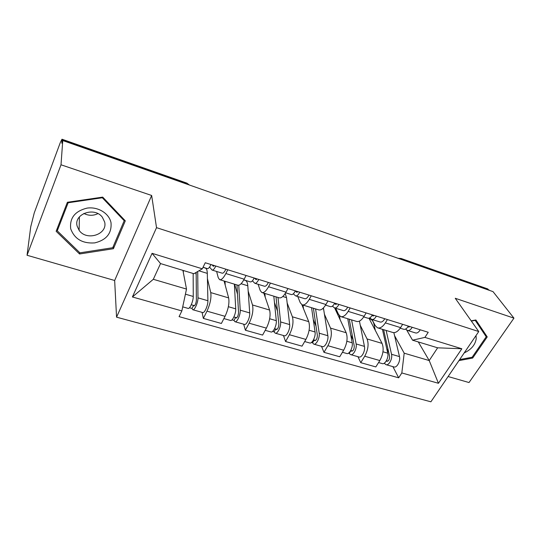 <?xml version="1.0" encoding="UTF-8"?>
<svg xmlns="http://www.w3.org/2000/svg" width="541" height="541" viewBox="0 0 541 541"><rect width="100%" height="100%" fill="white"/><g stroke="black" fill="none" stroke-linecap="round" stroke-linejoin="round"><path stroke-width="0.81" d="M448.11 376.529L469.02 382.548L513.95 318.149L493.02 291.626L62.756 140.545L61.011 164.789L27.05 255.264L114.658 280.495L116.558 317.175L430.893 401.807L478.751 331.545L156.525 227.66L151.656 195.477L61.011 164.789M27.05 255.264L30.736 226.794L34.252 212.911L60.281 142.608L61.985 139.213L187.01 183.176L187.308 183.69L62.032 139.659L61.985 139.213M513.95 318.149L455.252 298.274L478.751 331.545M487.684 288.921L401.753 259.058L399.671 258.848M489.22 290.294L488.679 289.611M62.032 139.659L61.775 143.182L62.756 140.545M207.426 278.635L210.747 292.593C211.484 297.793 210.233 303.981 206.987 311.156L203.348 318.406L221.377 323.471L225.056 316.323C228.329 309.236 229.526 303.095 228.647 297.902L224.089 281.009M219.889 279.731L237.661 285.154C239.548 285.716 241.712 283.734 244.167 279.197L225.861 273.536C223.44 278.135 221.343 280.164 219.558 279.629L218.212 277.594L216.623 271.467M225.861 273.536L227.747 269.763M202.064 312.367L203.348 318.406M244.167 279.197L246.081 275.477M248.17 291.092L252.498 304.975C253.56 310.155 252.444 316.235 249.137 323.2L245.398 330.233L262.615 335.075L266.395 328.137C269.722 321.246 270.791 315.214 269.594 310.04L263.832 293.134M270.48 283.092L268.539 286.744C266.044 291.193 263.792 293.114 261.77 292.505L260.174 290.436L258.118 284.289M243.68 324.201L245.398 330.233M262.148 292.62L279.048 297.78C281.158 298.416 283.477 296.536 286 292.147L287.961 288.542M287.156 302.987L292.39 316.803C293.749 321.963 292.755 327.934 289.394 334.71L285.567 341.527L302.02 346.159L305.888 339.423C309.263 332.722 310.216 326.798 308.735 321.645L301.864 304.705M311.251 295.805L309.263 299.342C306.7 303.657 304.306 305.476 302.074 304.799L300.255 302.696L297.766 296.542M283.457 335.508L285.567 341.527M302.493 304.928L318.581 309.837C320.894 310.534 323.349 308.755 325.932 304.502L327.941 301.006M324.485 314.362L330.544 328.116C332.174 333.249 331.288 339.112 327.887 345.706L323.978 352.333L339.728 356.762L343.663 350.216C347.085 343.697 347.924 337.875 346.193 332.749L334.649 307.944M350.183 307.944L348.154 311.379C345.537 315.559 343.014 317.283 340.593 316.553L338.565 314.416L335.69 308.262M321.51 346.335L323.978 352.333M341.046 316.688L356.384 321.368C358.879 322.118 361.449 320.434 364.093 316.309L366.135 312.921M360.259 325.256L367.068 338.943C368.942 344.056 368.164 349.817 364.722 356.235L360.746 362.673L375.826 366.92L379.836 360.556C383.292 354.206 384.029 348.485 382.061 343.386L368.976 318.23M387.403 319.555L385.341 322.889C382.676 326.94 380.039 328.576 377.442 327.792L375.231 325.635L372.005 319.481L380.113 321.99C381.703 322.436 383.251 321.347 384.773 318.737M357.953 356.695L360.746 362.673M377.929 327.941L392.556 332.404C395.221 333.209 397.899 331.606 400.59 327.609L402.66 324.309M186.503 289.07L181.857 310.919L132.403 296.968L152.068 253.337L202.307 268.816L193.901 273.719L160.535 263.575L153.319 279.298L186.503 289.07L182.919 270.378M418.301 341.939L429.209 360.556L437.635 347.816L412.546 340.188L424.915 337.395L428.229 332.289L205.255 262.75L202.307 268.816M424.915 337.395L461.838 348.769L438.44 383.285L401.821 372.959L404.195 353.185L429.209 360.556L438.44 383.285M181.857 310.919L179.078 316.634L398.676 377.807L401.821 372.959M116.558 317.175L156.525 227.66M114.658 280.495L151.656 195.477M125.296 220.843L102.702 197.113L67.388 202.273L56.149 231.284L79.561 253.979L113.421 248.711L125.296 220.843M458.951 360.61L472.692 358.034L487.231 336.921L475.897 319.974L471.177 320.827M394.578 335.697L404.195 353.185M412.546 340.188L406.622 329.922M392.888 366.629L398.676 377.807M132.403 296.968L153.319 279.298M152.068 253.337L160.535 263.575M437.635 347.816L461.838 348.769M113.299 246.371L113.421 248.711M79.595 252.512L79.561 253.979M482.626 331.417L482.957 330.936L475.647 320.022M482.957 330.936L487.231 336.921M475.052 320.123L486.224 336.779L472.144 357.243L472.692 358.034M212.113 264.887L213.31 266.267L214.378 265.59M209.556 267.092L212.086 270.06C213.147 270.344 214.378 268.999 215.778 266.03M212.268 270.121L222.121 273.164C223.217 273.455 224.468 272.123 225.881 269.181M203.058 267.274L207.304 268.586C208.346 268.857 209.57 267.504 210.97 264.529M193.157 273.489L193.252 296.461C193.394 301.08 189.722 309.425 188.018 308.37L182.716 306.862M183.352 270.507L183.331 272.549M196.16 272.407L196.383 300.282C195.998 303.542 195.159 305.442 193.867 305.976L193.516 305.381L191.277 304.739M195.686 272.678L196.187 274.963M205.113 268.005L205.472 268.113C206.608 268.667 207.223 270.426 207.311 273.381L207.9 300.735C208.129 305.347 204.43 313.604 202.638 312.529L192.88 309.756M197.722 271.494L197.972 297.841C198.148 302.46 194.462 310.771 192.731 309.716L192.001 308.458L189.451 307.728M194.55 305.679L193.516 305.381L192.001 308.458M254.581 278.135L255.994 279.555L257.164 278.94M252.404 280.84L254.797 283.261C256.001 283.585 257.32 282.307 258.76 279.433M255 283.328L264.373 286.223C265.604 286.554 266.95 285.296 268.39 282.436M243.808 279.866L250.24 281.854C251.43 282.172 252.742 280.887 254.175 278.006M295.332 290.97L296.732 292.235L297.99 291.667M293.31 293.824L295.555 295.859C296.894 296.225 298.294 295.014 299.761 292.221M295.785 295.927L304.705 298.686C306.071 299.058 307.484 297.861 308.958 295.088M285.634 292.789L291.207 294.514C292.532 294.879 293.925 293.655 295.386 290.855M70.709 228.796C74.502 239.014 82.509 243.714 94.736 242.895C106.449 240.015 111.879 233.293 111.013 222.716C109.214 213.418 97.989 206.446 87.033 208.123C74.935 211.139 69.498 218.03 70.709 228.796M77.147 226.131L79.121 230.338C86.58 241.414 107.93 234.409 104.636 221.993L102.35 217.225C94.641 206.452 73.549 213.898 77.147 226.131M83.821 213.445C88.548 215.825 93.241 215.893 97.901 213.634M102.323 197.756L124.207 220.721L112.717 247.724L79.919 252.83L57.258 230.824L68.152 202.753L102.323 197.756L102.303 197.174M124.119 219.612L124.207 220.721M57.461 227.896L57.258 230.824M68.18 202.158L68.152 202.753M464.225 352.874C471.252 349.614 475.255 344.86 476.229 338.625L476.033 335.535M472.144 357.243L459.654 359.582M471.353 321.077L475.235 320.373M234.381 284.153L235.72 308.85C236.113 313.435 232.366 321.537 230.392 320.421L223.9 318.575M225.029 281.3L225.198 285.114M236.965 284.938L238.554 312.515C238.277 315.728 237.425 317.574 235.991 318.047L235.572 317.439L233.901 316.965M234.625 284.228L237.506 294.196M245.087 280.353L245.492 280.481C246.797 281.083 247.562 282.848 247.798 285.783L249.712 312.928C250.179 317.499 246.412 325.526 244.356 324.39L235.065 321.746M238.75 285.242L240.231 310.162C240.65 314.747 236.897 322.828 234.895 321.699L234.01 320.428L231.981 319.846M236.748 317.783L235.572 317.439L234.01 320.428M273.82 296.184L276.289 320.678C276.904 325.229 273.097 333.107 270.879 331.931L265.198 330.321M264.874 293.452L265.205 297.165M276.011 296.853L278.845 324.201C278.662 327.366 277.797 329.165 276.241 329.577L274.605 328.637M274.456 302.493L277.479 311.014M285.202 293.499L286.541 297.658L289.658 324.573C290.341 329.117 286.52 336.921 284.221 335.731L275.362 333.209M278.013 297.462L280.596 321.936C281.239 326.48 277.425 334.338 275.18 333.155L274.159 331.863L272.603 331.423M277.066 329.341L275.754 328.969L274.159 331.863M334.568 303.467L335.65 304.353L336.989 303.832M332.39 306.152L334.5 307.897C335.961 308.296 337.435 307.146 338.923 304.434M334.751 307.971L343.244 310.595C344.725 311.007 346.213 309.865 347.714 307.18M325.56 305.131L330.341 306.612C331.789 307.011 333.256 305.848 334.744 303.129M372.093 315.356L372.877 315.937L374.291 315.464M369.246 318.75L369.767 317.892L371.748 319.406C373.31 319.839 374.852 318.744 376.367 316.113M363.708 316.918L367.772 318.176C369.32 318.608 370.856 317.506 372.364 314.862M408.009 326.696L408.509 327.035L409.99 326.595M405.547 329.09L407.407 330.423C409.064 330.889 410.66 329.848 412.195 327.285M407.691 330.51L415.42 332.898C417.097 333.378 418.707 332.343 420.249 329.794M400.198 328.198L403.593 329.246C405.243 329.712 406.832 328.658 408.367 326.095M311.569 307.701L315.072 331.985C315.89 336.502 312.035 344.171 309.587 342.94L304.671 341.54M303.001 305.083L303.487 308.708M313.401 308.255L317.371 335.373C317.283 338.497 316.404 340.242 314.734 340.607L313.516 339.795M313.273 319.501L316.012 326.101M323.423 307.93L327.86 335.718C328.745 340.221 324.877 347.816 322.355 346.571L313.908 344.171M315.586 308.925L319.197 333.188C320.035 337.699 316.174 345.347 313.706 344.11L312.556 342.805L311.44 342.487M315.619 340.404L314.186 339.991L312.556 342.805M334.744 308.154L335.731 308.356M347.741 318.73L352.191 342.811C353.192 347.288 349.297 354.754 346.646 353.476L342.426 352.279M339.45 315.755L340.154 319.778M349.243 319.19L354.254 346.071C354.247 349.155 353.361 350.852 351.582 351.17L350.751 350.48M350.71 334.805L353.097 339.863M351.596 319.907L356.134 343.961C357.161 348.431 353.259 355.877 350.588 354.598L348.607 353.077M359.44 321.104L364.438 346.382C365.5 350.845 361.591 358.243 358.879 356.959L350.805 354.659M352.529 350.987L350.981 350.548L349.324 353.28M369.28 318.825L370.423 319.082C372.181 319.812 373.385 321.604 374.034 324.465L375.305 330.402M382.44 329.313L387.741 353.178C388.918 357.615 384.989 364.891 382.149 363.572L378.572 362.558M386.761 348.769L388.749 352.563M383.623 329.679L389.588 356.323C389.662 359.359 388.763 361.016 386.896 361.287L386.348 360.833M386.132 330.443L391.528 354.281C392.719 358.717 388.783 365.966 385.929 364.648L384.218 363.221M393.862 332.647L399.488 356.6C400.712 361.03 396.769 368.238 393.875 366.913L386.159 364.715M385.036 362.571L384.556 363.322M382.061 343.386L367.068 338.943M346.193 332.749L330.544 328.116M308.735 321.645L292.39 316.803M269.594 310.04L252.498 304.975M228.647 297.902L210.747 292.593M364.093 316.309L348.154 311.379M325.932 304.502L309.263 299.342M286 292.147L268.539 286.744M400.59 327.609L385.341 322.889M343.663 350.216L327.887 345.706M305.888 339.423L289.394 334.71M266.395 328.137L249.137 323.2M225.056 316.323L206.987 311.156M379.836 360.556L364.722 356.235M186.895 183.142L189.418 185.022L187.308 183.69L187.47 184.332M402.2 259.734L401.097 258.47L398.156 258.321M400.928 258.409L487.914 289.002M213.161 266.145L213.587 266.28M193.252 296.461L185.414 294.176M207.311 273.381L198.905 270.804M207.9 300.735L197.972 297.841M255.825 279.433L256.312 279.582M296.536 292.106L297.077 292.275M235.72 308.85L228.363 306.7M247.798 285.783L241.083 283.727M249.712 312.928L240.231 310.162M276.289 320.678L269.655 318.744M286.541 297.658L282.781 296.502M289.658 324.573L280.596 321.936M335.44 304.218L336.029 304.4M372.641 315.802L373.276 315.998M408.259 326.892L408.935 327.102M315.072 331.985L309.107 330.247M323.64 309.026L322.592 308.701M327.86 335.718L319.197 333.188M352.191 342.811L346.842 341.249M364.438 346.382L356.134 343.961M374.724 324.681L374.034 324.465M387.741 353.178L382.967 351.785M387.89 361.131L386.416 360.712M399.488 356.6L391.528 354.281M205.472 268.113L203.017 267.355M79.405 216.887L79.121 230.338M245.492 280.481L243.768 279.947M372.059 319.582L370.423 319.082"/></g></svg>
